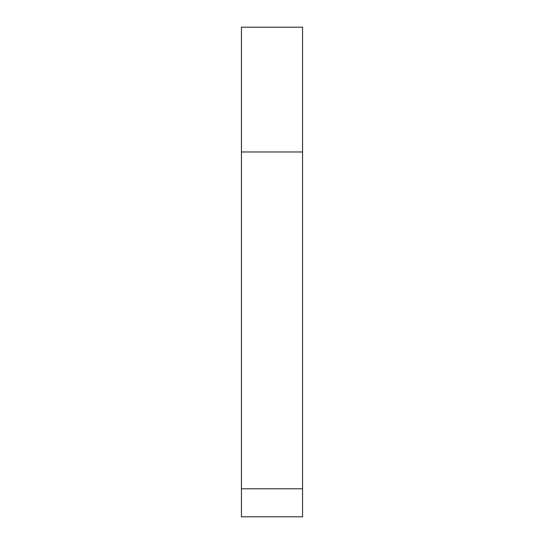 <?xml version="1.0" encoding="UTF-8"?>
<svg xmlns="http://www.w3.org/2000/svg" width="544" height="544" viewBox="0 0 544 544"><rect width="100%" height="100%" fill="white"/><g stroke="black" fill="none" stroke-linecap="round" stroke-linejoin="round"><path stroke-width="0.82" d="M241.441 27.2L241.441 151.973L302.559 151.973L302.559 27.2L241.441 27.2M241.441 488.791L302.559 488.791L302.559 516.8L241.441 516.8L241.441 151.973M302.559 488.791L302.559 151.973"/></g></svg>
